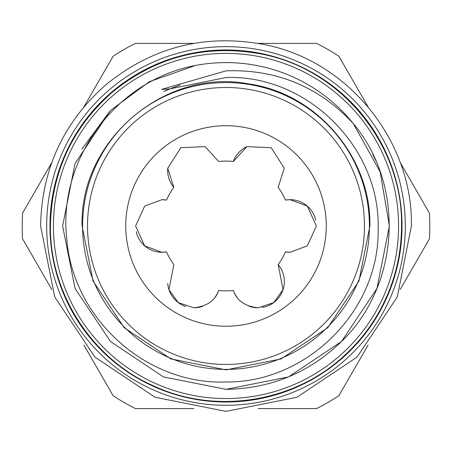 <?xml version="1.0" encoding="UTF-8"?>
<svg xmlns="http://www.w3.org/2000/svg" width="452" height="452" viewBox="0 0 452 452"><rect width="100%" height="100%" fill="white"/><g stroke="black" fill="none" stroke-linecap="round" stroke-linejoin="round"><path stroke-width="0.68" d="M290.099 252.272A26.301 26.301 0 0 1 285.494 251.866L290.099 252.272L307.303 245.865L316.4 226.017L307.326 206.101L290.099 199.677L285.494 200.083A26.301 26.301 0 0 1 315.745 220.135M236.695 296.84A26.301 26.301 0 0 1 233.322 290.444C236.69 300.529 244.933 306.309 258.052 307.784L273.641 302.665L283.031 289.704L278.166 264.55A26.301 26.301 0 0 1 262.103 307.473M202.784 306.258A26.301 26.301 0 0 1 193.948 307.784C207.078 306.298 215.321 300.518 218.678 290.444A26.301 26.301 0 0 1 215.316 296.823M161.901 199.677A26.301 26.301 0 0 1 166.505 200.083L161.901 199.677L144.696 206.084L135.6 225.932L144.674 245.848L161.901 252.272A26.301 26.301 0 0 1 136.255 231.814M161.901 252.272L166.505 251.866A26.301 26.301 0 0 1 161.901 252.272M285.494 200.083A64.879 64.879 0 0 0 278.166 187.399L284.251 168.223L271.24 147.708L246.905 146.64L233.322 161.505A64.879 64.879 0 0 0 218.678 161.505L205.112 146.651L180.845 147.663L167.748 168.2L173.834 187.399A26.301 26.301 0 0 1 167.748 168.2M166.505 200.083A64.879 64.879 0 0 1 173.834 187.399M193.948 307.784L178.314 302.631L168.963 289.698L173.834 264.55A64.879 64.879 0 0 1 166.505 251.866M233.322 290.444A64.879 64.879 0 0 1 218.678 290.444M226 125.712A100.259 100.259 0 0 0 125.741 225.972A100.259 100.259 0 0 0 226 326.237A100.259 100.259 0 0 0 326.259 225.972A100.259 100.259 0 0 0 226 125.712M226 364.448A138.476 138.476 0 0 0 364.476 225.972A138.476 138.476 0 0 0 226 87.502A138.476 138.476 0 0 0 87.524 225.972A138.476 138.476 0 0 0 226 364.448M226 82.569A143.408 143.408 0 0 1 369.408 225.972A143.408 143.408 0 0 1 226 369.38A143.408 143.408 0 0 1 82.592 225.972A143.408 143.408 0 0 1 226 82.569M226 77.518L169.799 88.908L161.505 89.428L226 70.857C276.443 69.099 318.869 86.654 353.272 123.532C405.721 186.066 399.704 285.41 341.526 341.497C309.326 372.685 270.816 388.635 226 389.353L163.477 376.917L110.474 341.497L75.06 288.495L62.625 225.972L75.06 163.454L110.474 110.452L149.256 81.744L195.417 65.483A163.375 163.375 0 0 1 353.272 123.532L380.172 171.907L389.375 225.972L376.94 288.495L341.526 341.497L288.523 376.917L226 389.353L163.477 376.917L110.474 341.497L75.06 288.495L62.625 225.972L75.06 163.454L110.474 110.452L149.256 81.744L195.417 65.483C116.559 80.055 57.805 158.991 66.732 238.3C72.348 318.044 145.9 384.985 226 381.996C306.925 382.861 379.703 310.484 378.126 229.305C380.77 147.849 307.609 74.552 226 77.518M195.417 65.483L149.256 81.744L110.474 110.452L75.06 163.454L62.625 225.972L75.06 288.495L110.474 341.497L163.477 376.917L226 389.353L163.477 376.917L110.474 341.497L75.06 288.495L62.625 225.972L75.06 163.454L110.474 110.452L149.256 81.744L195.417 65.483L149.256 81.744L110.474 110.452L75.06 163.454L62.625 225.972L75.06 288.495L110.474 341.497L163.477 376.917L226 389.353L163.477 376.917L110.474 341.497L75.06 288.495L62.625 225.972L75.06 163.454L110.474 110.452L149.256 81.744L195.417 65.483L149.256 81.744L110.474 110.452L81.806 149.166M110.474 110.452L75.06 163.454L62.625 225.972L75.06 288.495L110.474 341.497L163.477 376.917L226 389.353L288.523 376.917L341.526 341.497L376.94 288.495L389.375 225.972L380.172 171.907L353.272 123.532L380.172 171.907L389.375 225.972L376.94 288.495L341.526 341.497L288.523 376.917L226 389.353L288.523 376.917L341.526 341.497L376.94 288.495L389.375 225.972L380.172 171.907L353.272 123.532L380.172 171.907L389.375 225.972L376.94 288.495L341.526 341.497L288.523 376.917L226 389.353L288.523 376.917L341.526 341.497L376.94 288.495L389.375 225.972L380.172 171.907L353.272 123.532L354.713 125.351M62.625 225.972L75.06 288.495L110.474 341.497L163.477 376.917L226 389.353L288.523 376.917L341.526 341.497L376.94 288.495L389.375 225.972L380.172 171.907L353.272 123.532M53.421 225.972A172.579 172.579 0 0 0 226 398.557A172.579 172.579 0 0 0 398.579 225.972A172.579 172.579 0 0 0 226 53.392A172.579 172.579 0 0 0 53.421 225.972M226 405.291A179.32 179.32 0 0 1 46.68 225.972A179.32 179.32 0 0 1 226 46.652A179.32 179.32 0 0 1 405.32 225.972A179.32 179.32 0 0 1 226 405.291M226 402.009A176.031 176.031 0 0 1 49.969 225.972A176.031 176.031 0 0 1 226 49.94A176.031 176.031 0 0 1 402.031 225.972A176.031 176.031 0 0 1 226 402.009M83.891 106.904L113.113 56.28A203.807 203.807 0 0 1 135.487 43.369L193.931 43.369M51.822 289.506L22.6 238.888A203.807 203.807 0 0 1 22.6 213.061L51.822 162.443M193.931 408.58L135.487 408.58A203.807 203.807 0 0 1 113.113 395.664L83.891 345.051M258.069 43.369L316.513 43.369A203.807 203.807 0 0 1 338.887 56.28L368.109 106.898M400.178 162.443L429.4 213.061A203.807 203.807 0 0 1 429.4 238.888L400.178 289.506M368.109 345.046L338.887 395.664A203.807 203.807 0 0 1 316.513 408.58L258.069 408.58M372.589 153.838L375.539 160.172M285.494 251.866A64.879 64.879 0 0 1 278.166 264.55M233.322 161.505A26.301 26.301 0 0 1 246.905 146.64M185.834 306.501A26.301 26.301 0 0 1 167.732 283.534M258.052 307.784A26.301 26.301 0 0 1 249.221 306.258M82.1 225.972C79.377 140.662 164.675 67.806 248.51 83.846C316.62 93.242 371.273 157.223 369.9 225.972L358.944 281.048L327.751 327.728L281.065 358.922L225.994 369.872L170.929 358.922L124.249 327.728L93.055 281.042L82.1 225.972M401.54 225.972C401.455 253.08 395.489 278.822 383.641 303.202C373.363 324.078 359.509 342.226 342.085 357.651C292.286 402.783 214.53 414.507 153.765 385.957C92.163 359.255 49.539 293.178 50.46 225.972C51.494 172.5 72.004 128.006 111.994 92.49C155.94 56.63 205.807 43.827 261.595 54.082C341.147 69.037 403.026 145.047 401.54 225.972M411.399 225.972L397.291 296.924L357.103 357.069L296.953 397.263L226.006 411.376L155.059 397.263L94.909 357.08L54.715 296.93L40.601 225.972C41.686 169.494 63.353 122.503 105.593 84.993C152.008 47.115 204.677 33.595 263.595 44.426C347.616 60.223 412.97 140.499 411.399 225.972M172.664 87.767L166.212 90.434M173.449 87.468L166.02 90.519M173.952 87.276L163.692 91.57M171.127 88.372L165.347 90.818M180.133 85.095L169.799 88.908"/></g></svg>
